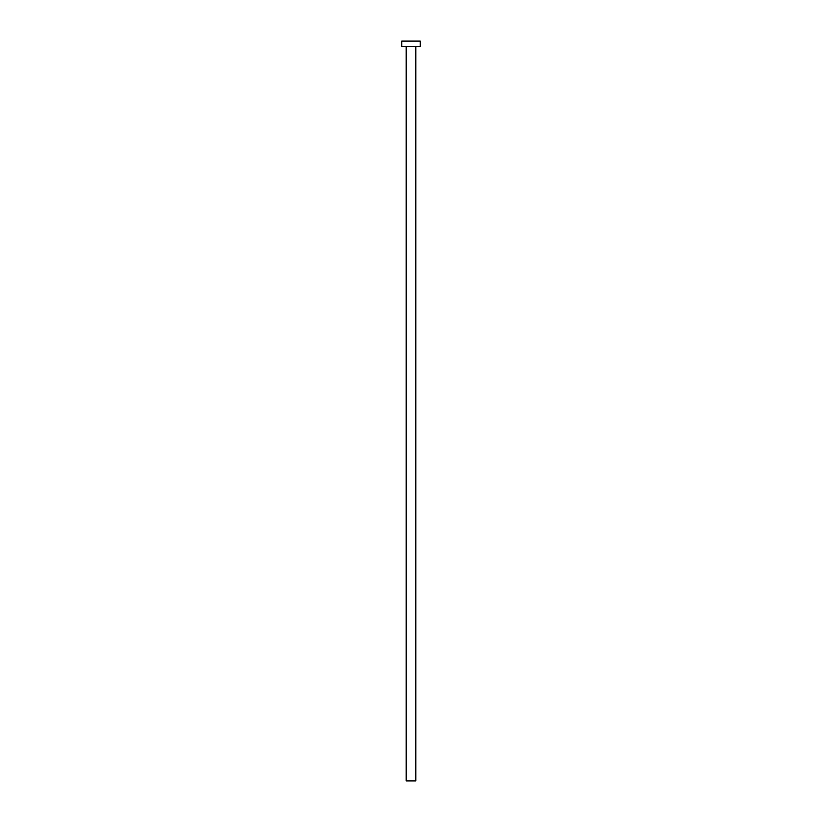 <?xml version="1.0" encoding="UTF-8"?>
<svg xmlns="http://www.w3.org/2000/svg" width="822" height="822" viewBox="0 0 822 822"><rect width="100%" height="100%" fill="white"/><g stroke="black" fill="none" stroke-linecap="round" stroke-linejoin="round"><path stroke-width="0.62" stroke-dasharray="4.11 3.08" d="M415.809 46.649L406.191 46.649L415.809 46.649M401.753 46.649L420.248 46.649M401.753 41.1L420.248 41.1M406.191 780.9L415.809 780.9"/><path stroke-width="1.23" d="M415.809 46.649L415.809 780.9L406.191 780.9L406.191 46.649M420.248 46.649L401.753 46.649L401.753 41.1L420.248 41.1L420.248 46.649"/></g></svg>
